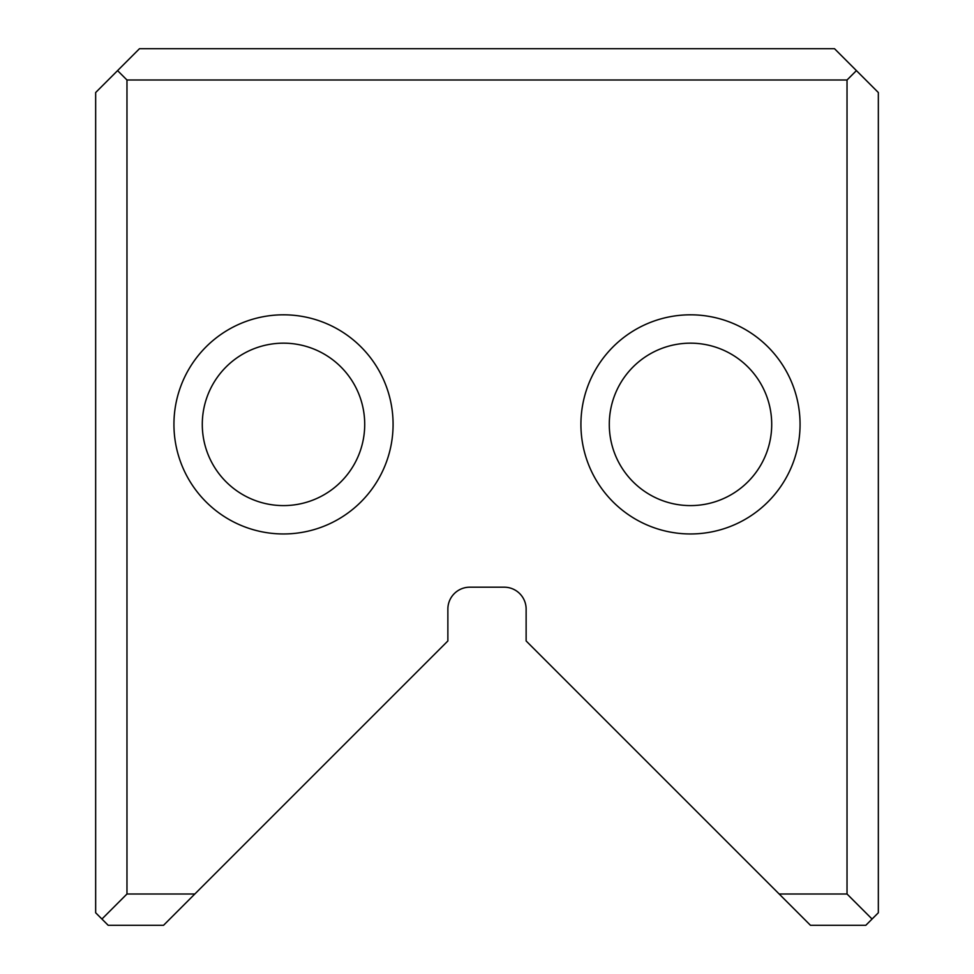 <?xml version="1.0" encoding="UTF-8"?>
<svg xmlns="http://www.w3.org/2000/svg" width="974" height="974" viewBox="0 0 974 974"><rect width="100%" height="100%" fill="white"/><g stroke="black" fill="none" stroke-linecap="round" stroke-linejoin="round"><path stroke-width="1.46" d="M878.341 92.53L878.341 912.772L865.813 925.3L810.465 925.3L526.13 640.965L526.13 609.103A21.915 21.915 0 0 0 504.215 587.188L469.785 587.188A21.915 21.915 0 0 0 447.87 609.103L447.87 640.965L163.535 925.3L108.187 925.3L95.659 912.772L95.659 92.53L139.489 48.7L834.511 48.7L878.341 92.53M393.082 424.384A109.575 109.575 0 0 1 228.72 519.276A109.575 109.575 0 0 1 228.72 329.492A109.575 109.575 0 0 1 393.082 424.384M580.918 424.384A109.575 109.575 0 0 0 745.28 519.276A109.575 109.575 0 0 0 745.28 329.492A109.575 109.575 0 0 0 580.918 424.384M779.163 893.998L847.027 893.998L847.027 80.002L126.973 80.002L126.973 893.998L194.837 893.998M101.917 919.042L126.973 893.998M117.574 70.615L126.973 80.002M847.027 893.998L872.083 919.042M856.426 70.615L847.027 80.002M609.286 424.384A81.207 81.207 0 0 0 731.097 494.719A81.207 81.207 0 0 0 731.097 354.049A81.207 81.207 0 0 0 609.286 424.384A81.207 81.207 0 0 0 731.097 494.719A81.207 81.207 0 0 0 731.097 354.049A81.207 81.207 0 0 0 609.286 424.384M364.714 424.384A81.207 81.207 0 0 1 242.903 494.719A81.207 81.207 0 0 1 242.903 354.049A81.207 81.207 0 0 1 364.714 424.384A81.207 81.207 0 0 1 242.903 494.719A81.207 81.207 0 0 1 242.903 354.049A81.207 81.207 0 0 1 364.714 424.384"/></g></svg>

